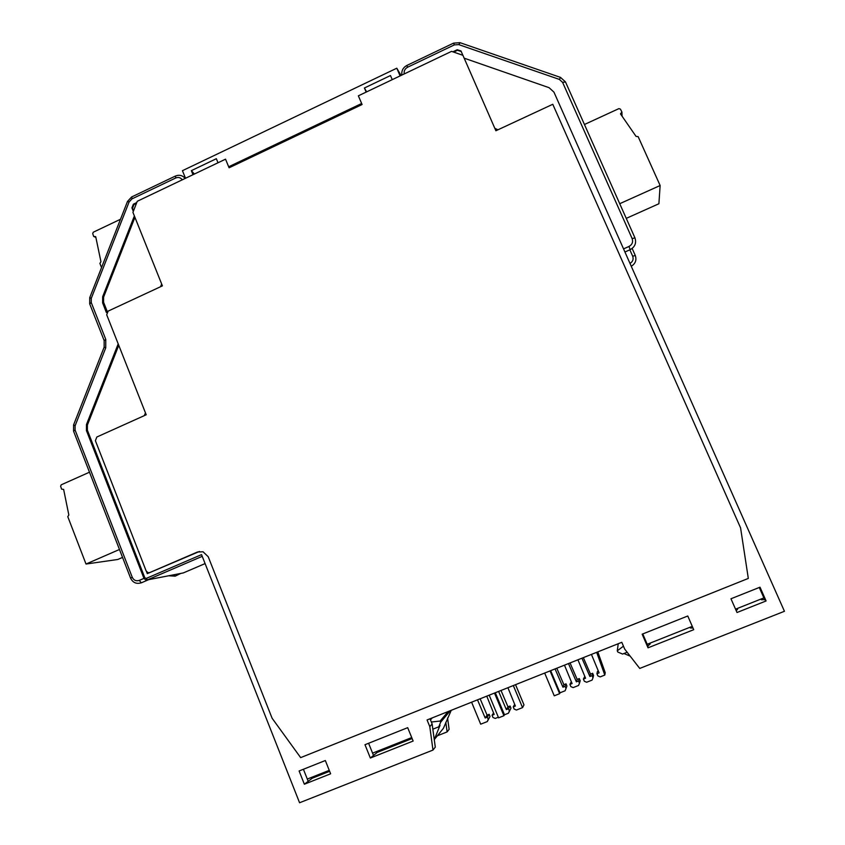 <?xml version="1.0" encoding="UTF-8"?>
<svg xmlns="http://www.w3.org/2000/svg" width="845" height="845" viewBox="0 0 845 845"><rect width="100%" height="100%" fill="white"/><g stroke="black" fill="none" stroke-linecap="round" stroke-linejoin="round"><path stroke-width="1.27" d="M86.475 424.496L87.394 425.046L87.373 430.179L144.833 577.79L146.248 578.413L201.554 554.626L299.574 802.75L432.978 750.075L429.799 726.647L427.063 719.951L621.793 642.306L624.708 649.108L639.739 668.427L784.445 611.284L553.95 92.137L549.092 87.69L464.158 58.168M453.659 52.094L457.472 50.277L457.24 49.739L460.99 50.964L462.88 55.295L451.557 51.365L358.364 95.812L366.16 92.094L364.417 87.996L390.485 75.543L392.249 79.652L400.107 75.902L396.791 68.202L401.037 75.458M457.24 49.739L452.867 51.82M457.472 50.277L461.212 51.503L462.87 55.295M497.948 129.792L494.821 128.303M495.434 129.707L496.3 130.563M145.467 412.899L144.294 415.645M146.544 571.695L147.305 573.639L199.452 551.458M737.009 612.509L730.967 598.767L760.004 587.19L766.098 600.953L737.009 612.509M642.158 634.183L687.767 615.994L693.724 629.683L648.03 647.819L642.158 634.183M304.358 784.223L299.109 770.978L325.336 760.521L330.627 773.798L304.358 784.223L312.291 778.192L329.634 771.305M370.353 758.028L364.987 744.709L407.691 727.672L413.142 741.044L370.353 758.028L377.219 752.409L412.117 738.541M437.414 735.763L447.121 731.907L449.117 729.341L447.565 717.986M229.027 167.648L362.019 104.379M133.552 210.743L132.538 208.197L133.975 204.522L136.457 203.339M133.32 211.345L131.926 207.87L133.373 204.194L136.763 202.568M148.129 573.29L147.886 572.667M146.523 579.871L148.762 579.628L141.305 582.828L139.267 580.399C136.129 581.381 133.785 580.335 132.253 577.283L75.089 430.042L75.11 425.774L105.731 347.876L105.762 339.363L91.26 302.563L91.281 298.327L129.074 202.008L131.947 198.892L175.707 177.989C178.39 176.932 180.576 177.545 182.277 179.816M180.809 573.417L175.179 576.153L173.764 574.78M106.734 312.587L107.6 311.446M161.659 283.973L160.582 286.719M445.811 722.348L447.121 731.907M303.408 769.256L308.045 780.938M432.978 750.075L435.281 747.107L432.133 723.954L430.02 718.778M368.6 743.262L373.332 755.007M429.799 726.647L432.133 723.954M642.76 633.94L647.935 645.95L648.03 647.819M761.419 599.781L764.64 599.612L766.098 600.953M759.275 587.486L764.64 599.612M736.206 610.692L737.611 609.234M690.407 627.983L692.995 628.015M647.935 645.95L650.196 643.964M396.791 68.202L182.435 170.69L185.52 178.263L192.998 174.704L191.35 170.658L216.341 158.712L218.01 162.768L225.541 159.177L229.09 167.796L362.082 104.526L358.364 95.812L361.639 103.502L228.668 166.782L225.541 159.177L137.27 201.279L132.929 212.348L162.409 285.863L108.149 311.108L106.702 314.784L146.206 414.779L96.837 437.013L95.39 440.689L146.174 571.019L148.012 572.709L149.702 572.583L197.466 552.017L203.053 551.774L208.208 556.707L272.111 718.25L300.651 757.627L748.311 578.424L740.569 527.84L552.778 104.284L495.888 130.753L462.912 55.305M191.35 170.658L194.392 174.028M229.502 167.426L228.668 166.782M364.417 87.996L366.635 91.873M432.841 729.172L438.787 726.816L440.044 725.295L434.267 739.618L443.403 728.316L451.251 710.307M307.295 779.058L329.254 770.344M372.571 753.127L411.726 737.569M431.341 722.01L440.15 721.049L440.625 722.232L438.787 726.816M430.464 719.877L432.239 717.891M440.15 721.049L448.177 711.532M440.625 722.232L450.3 710.687M763.891 597.901L735.541 609.171M692.277 626.356L647.207 644.27M627.138 652.245L622.575 654.062L617.779 652.023L617.272 650.819L623.441 646.171M630.19 656.153L623.948 653.512M618.234 643.721L617.272 650.819M89.485 472.197L61.21 484.819L60.618 486.224L61.6 489.128L63.628 489.403L68.836 514.985L67.78 516.644L86.01 564.037L117.793 559.474L122.546 557.415M86.01 564.037L119.472 549.482M120.508 219.256L93.277 232.206L92.697 233.611L93.679 236.442L95.707 236.642L100.946 261.718L99.9 263.397L101.548 267.569M93.679 236.442L95.876 237.445M626.261 218.369L658.899 203.751L660.135 185.52L619.723 203.708M622.089 116.219L621.888 112.005L620.484 113.895L636.031 136.362L638.155 136.658L660.135 185.52M621.888 112.005L620.431 109.121L618.889 108.625L584.444 124.5M592.651 673.275L592.06 675.641L592.989 677.827L593.56 675.44L592.651 673.275L590.507 674.12L583.346 657.632M590.507 674.12L589.894 676.507L581.941 658.192M598.334 671.025L597.457 671.374L596.929 673.718L599.094 672.852L591.426 654.41M596.676 652.319L604.798 675.07L605.231 672.715L597.795 651.875M596.929 673.718L597.859 675.905L600.182 676.898L604.798 675.07M584.803 676.38L583.409 679.074L585.564 678.218L577.927 659.797M592.989 677.827L592.06 680.119L586.652 682.253L584.339 681.26L583.409 679.074M592.06 675.641L589.894 676.507M579.311 678.567L578.55 680.996L579.48 683.182L580.219 680.721L579.311 678.567L577.177 679.412L570.048 662.934M577.177 679.412L576.396 681.852L568.474 663.557M566.013 683.837L565.083 686.33L566.002 688.517L566.921 685.992L566.013 683.837L563.89 684.682L556.781 668.226M563.89 684.682L562.939 687.186L555.059 668.913M550.053 670.909L559.644 693.682L554.257 695.815L544.676 673.053M559.644 693.682L559.981 692.805L550.655 670.666M565.083 686.33L562.939 687.186M566.002 688.517L565.083 690.787L559.981 692.805M571.326 681.735L569.931 684.408L572.086 683.563L564.471 665.163M579.48 683.182L578.55 685.464L573.163 687.598L570.85 686.594L569.931 684.408M578.55 680.996L576.396 681.852M477.499 699.84L485.188 717.986L487.301 717.151L488.199 719.327L487.29 721.577L490.047 716.444L489.16 714.31L487.079 715.134L480.15 698.783M471.594 702.195L480.689 724.186L487.29 721.577M487.079 715.134L485.188 717.986M493.554 712.927L492.054 715.271L494.167 714.437L486.752 696.153M498.339 717.204L495.212 718.44L492.952 717.437L492.054 715.271M489.192 695.181L498.603 717.838L503.916 715.726L504.486 714.775L508.458 713.201L510.971 708.163L510.084 706.019L507.982 706.842L501.011 690.471M503.916 715.726L494.494 693.058M504.486 714.775L495.318 692.731M498.613 691.421L506.345 709.61L508.468 708.765L509.377 710.941L508.458 713.201M507.982 706.842L506.345 709.61M514.689 704.35L513.242 706.874L515.376 706.029L507.908 687.714M513.327 685.548L522.548 707.624L516.422 710.043L514.151 709.05L513.242 706.874M522.548 707.624L523.984 704.878L515.545 684.672M510.971 708.163L509.377 710.941M510.084 706.019L508.468 708.765M490.047 716.444L488.199 719.327M489.16 714.31L487.301 717.151M624.93 252L630.19 249.676L628.976 246.476L623.547 248.884M404.227 73.938C403.783 70.991 404.892 68.762 407.565 67.241L454.356 44.891L458.761 44.616L559.358 79.409L562.601 82.366L632.144 238.596C633.264 242.019 632.208 244.649 628.976 246.476M461.021 51.049L461.243 51.587M87.394 425.046L118.754 345.309M146.248 578.413L147.463 579.881L183.28 572.942L205.092 563.594M202.23 556.337L147.463 579.881L145.805 580.008L143.83 578.307L144.833 577.79M132.538 208.197L131.926 207.87M143.872 578.424L139.267 580.399M175.707 177.989L175.475 176.024M131.947 198.881L131.799 196.896M129.074 202.008L127.468 201.511M91.281 298.327L89.739 297.651L127.479 201.469L131.588 196.991L175.285 176.109C179.161 174.514 182.467 175.274 185.203 178.411M91.26 302.563L89.707 303.904M105.762 339.363L104.178 340.641M105.731 347.876L104.157 347.147L104.167 340.609L89.697 303.873L89.739 297.672M75.11 425.774L73.61 424.866M75.089 430.042L73.547 431.151M132.253 577.283L130.595 578.16L73.547 431.13L73.578 424.94L104.157 347.147M143.946 578.318L86.57 430.908M87.373 430.179L86.433 430.844L86.465 424.549L118.194 343.873M182.277 573.132L183.397 572.868M133.373 204.194L133.975 204.522M134.376 215.95L102.657 296.743L102.625 303.038L103.576 302.246L107.273 311.594M106.312 312.386L102.752 303.144M102.657 296.743L103.597 297.134L134.925 217.334M103.576 302.246L103.597 297.134M632.155 248.462L635.292 255.507L632.694 256.215L629.842 249.814M632.694 256.215C633.718 259.267 632.82 261.665 629.99 263.408M401.84 75.078C401.375 70.79 403.044 67.589 406.846 65.456L407.565 67.241M406.846 65.456L453.575 43.127L454.356 44.891M460.155 42.715L458.761 44.616M560.594 77.423L559.358 79.409M565.485 81.944L562.601 82.366M630.19 249.655C635.007 246.909 636.591 242.98 634.944 237.867L632.144 238.596M141.168 582.839C136.383 584.233 132.855 582.67 130.595 578.149M175.073 576.153L168.641 575.772M631.268 266.27C635.461 263.651 636.803 260.07 635.292 255.507M565.453 81.87L560.488 77.391L460.007 42.672L453.575 43.127M565.474 81.912L634.933 237.846M460.99 50.964L461.212 51.503"/></g></svg>
